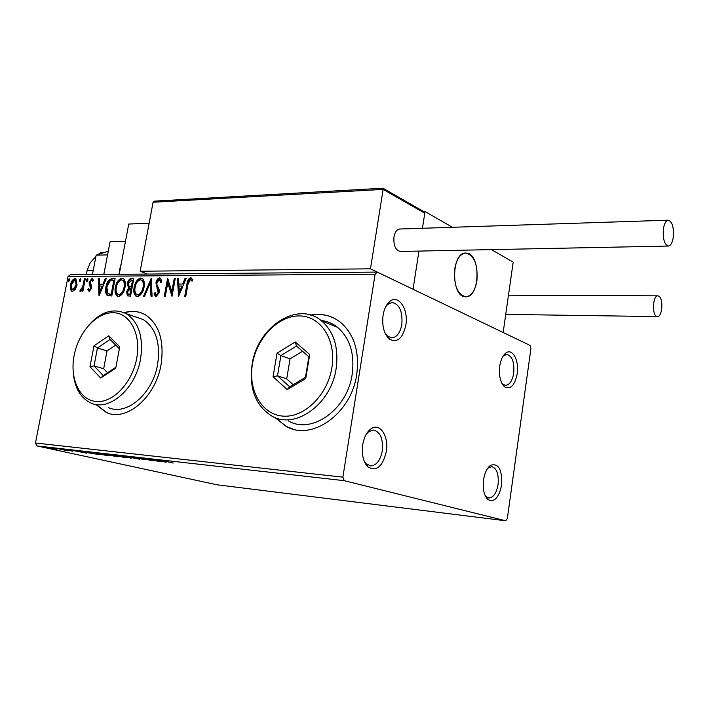 <?xml version="1.0" encoding="UTF-8"?>
<svg xmlns="http://www.w3.org/2000/svg" width="709" height="709" viewBox="0 0 709 709"><rect width="100%" height="100%" fill="white"/><g stroke="black" fill="none" stroke-linecap="round" stroke-linejoin="round"><path stroke-width="1.06" d="M405.84 325.147C408.783 309.062 398.086 293.464 389.383 301.795C386.201 304.71 384.101 309.177 383.073 315.213C381.867 326.096 384.003 334.081 389.489 339.177C397.315 343.094 402.765 338.423 405.84 325.147M385.758 306.625L387.708 304.418L391.962 302.513C399.459 304.046 402.747 311.34 401.843 324.403C400.266 332.618 397.005 337.103 392.059 337.865L387.796 336.394L385.226 333.505M386.334 451.58C389.161 435.893 379.404 421.74 370.479 429.22C366.544 432.446 363.965 437.613 362.724 444.711C361.519 454.602 363.265 462.002 367.962 466.93C376.523 471.742 382.656 466.628 386.334 451.58M366.402 434.005L368.645 431.746L373.262 430.035C380.281 431.701 383.285 438.649 382.275 450.88C380.387 460.292 376.585 465.299 370.878 465.902L366.491 463.996L363.992 460.637M501.591 485.124C502.291 469.571 498.631 462.95 490.601 465.264C487.048 467.913 484.69 472.788 483.538 479.869C482.545 489.033 484.017 495.582 487.925 499.544C494.324 502.69 498.879 497.886 501.591 485.124M487.677 468.268L491.505 466.602C496.725 468.055 498.914 474.029 498.072 484.513C496.53 492.968 493.526 497.461 489.059 497.984L486.339 496.841L485.098 495.485M517.198 373.758C519.342 360.518 512.368 347.64 505.756 353.109C502.725 355.563 500.714 359.906 499.721 366.128C498.737 375.974 500.439 382.931 504.826 386.99C510.728 389.658 514.849 385.244 517.198 373.758M503.044 356.184L506.616 354.411C512.137 355.812 514.512 362.051 513.724 373.12C512.394 380.671 509.744 384.748 505.765 385.359L503.098 384.438L501.857 383.241M274.888 417.459L285.966 426.331C311.747 441.636 351.504 413.542 356.733 374.325C359.578 351.682 354.216 334.391 340.648 322.435C331.794 315.505 321.762 313.059 310.56 315.08M275.305 417.628L286.33 426.437L292.817 429.06M95.733 404.422L106.492 412.567C126.627 422.032 155.82 397.005 161.085 364.435C164.408 340.71 159.153 324.155 145.301 314.769C138.84 311.127 131.803 310.427 124.199 312.66M96.078 404.484L106.882 412.665L109.913 413.675M56.968 449.267L45.013 447.14L56.968 449.267M56.472 448.345L66.274 450.472L56.472 448.345M72.805 451.234L62.241 449.054L72.841 451.066M83.352 451.385L99.552 454.637L85.169 452.28L81.482 451.323L83.352 451.385M104.914 453.822L118.199 456.764L103.195 454.044L101.298 453.53L104.914 453.822M122.249 455.79L139.673 459.219L125.387 456.499L131.174 458.244L122.249 455.79M145.31 458.395L159.534 461.488L143.032 458.519L151.832 460.611L138.627 457.642L155.156 460.611L145.31 458.395M164.532 461.072L173.244 463.048L160.296 460.159L165.339 460.797L162.139 460.487L164.532 461.072M344.184 480.667L505.721 520.787L507.325 518.536L530.944 348.447L530.102 345.425L377.277 272.088L375.123 274.188L342.872 477.157L344.184 480.667L36.903 445.926L216.839 484.761L505.721 520.787M166.101 462.233L148.42 458.75L155.191 459.999L159.002 460.425L157.292 459.751L166.101 462.233M130.208 456.649L144.849 459.742L130.208 456.649M123.366 456.631L126.938 457.597L125.466 457.633L109.957 454.558L123.366 456.631M104.4 454.478L108.052 455.453L106.651 455.488L91.16 452.422L104.4 454.478M86.808 453.184L69.411 449.807L79.399 451.394L77.378 450.711L86.808 453.184M60.327 448.877L58.209 448.549L60.327 448.877M53.317 448.088L51.208 447.76L53.317 448.088M42.026 446.803L39.934 446.484L42.026 446.803M75.331 289.369L72.486 291.417L71.644 291.204L70.457 289.369L70.43 284.983C71.095 281.491 72.61 279.364 74.986 278.61L75.898 278.841L77.077 284.974L75.331 289.369M85.275 278.77L82.864 291.231L81.952 291.222L82.306 289.387L80.055 291.372L80.392 289.689L82.581 287.225L84.362 278.779L85.275 278.77M89.21 291.47L87.774 289.68L88.519 288.607L89.449 289.928L90.672 288.244L89.157 284.061L89.228 282.129L91.878 278.513L93.464 280.197L92.702 281.358L91.683 280.046L90.167 282.067L91.691 286.25L91.612 288.182L89.21 291.47M112.226 278.61L115.115 278.602L111.8 296.007L107.094 295.352C105.473 293.384 105.074 290.619 105.889 287.074C106.704 282.093 108.814 279.266 112.226 278.61L115.062 278.876M133.833 278.486L130.527 296.123L127.425 295.813L126.619 291.727L128.515 287.987L127.363 283.503C127.921 280.613 129.233 278.947 131.289 278.504L133.833 278.486M151.194 278.389L152.081 296.247L150.982 296.247L150.317 282.687L144.636 296.202L143.546 296.194L151.194 278.389M174.29 278.256L175.327 278.256L172.012 296.371L167.785 282.864L165.312 296.327L164.284 296.327L167.599 278.3L171.826 291.718L174.29 278.256L175.274 278.54M187.974 284.282L185.767 296.451L184.721 296.442L186.954 284.105C187.141 280.799 188.364 278.664 190.624 277.698L192.839 279.789L192.042 281.198L190.296 279.568L187.974 284.282M375.123 274.188L68.055 276.466L35.45 443.01L342.872 477.157M178.597 296.406L177.401 278.238L178.526 278.229L178.863 284.043L182.674 284.034L185.138 278.194L186.281 278.185L178.597 296.406M159.605 277.884L160.464 278.132L161.847 281.783L160.854 282.696L159.339 279.718L156.937 282.758L156.937 284.513L159.171 289.813L159.188 292.551L156.051 296.734L155.377 296.548L154.066 293.686L155.067 292.587L156.405 294.891L158.151 292.622L155.927 282.74C156.441 280.064 157.664 278.442 159.605 277.884L160.518 278.176M144.06 287.216C143.174 292.285 140.958 295.414 137.395 296.619L135.977 296.229C133.93 294.253 133.319 291.275 134.143 287.305C135.029 282.279 137.245 279.178 140.799 277.999L142.261 278.407C144.246 280.383 144.84 283.316 144.06 287.216M125.041 287.216C124.155 292.223 121.975 295.316 118.5 296.495L117.162 296.149C115.142 294.208 114.548 291.257 115.372 287.305C116.258 282.333 118.438 279.275 121.904 278.114L123.286 278.486C125.245 280.418 125.83 283.334 125.041 287.216M99.003 295.928L98.25 278.699L99.269 278.69L99.464 284.203L102.894 284.194L105.207 278.655L106.235 278.646L99.003 295.928M87.96 279.958L86.702 281.322L86.427 279.966L87.464 278.54L87.96 279.958M80.923 279.993L79.683 281.358L79.408 280.002L80.436 278.584L80.923 279.993M69.597 280.046L68.374 281.402L68.099 280.055L69.127 278.646L69.597 280.046M68.055 276.466L70.386 274.738L377.277 272.088M36.903 445.926L35.45 443.01M141.135 312.829C135.853 311.074 130.314 311.074 124.518 312.802M331.785 317.118C325.192 314.495 318.252 313.857 310.985 315.204M185.501 296.451L187.681 284.38C187.867 281.083 189.09 278.947 191.35 277.981L190.624 277.698M192.281 280.791L190.943 279.833M191.669 280.117L191.146 279.869M179.076 295.272L178.127 278.522L177.401 278.238M182.674 284.034L178.863 284.043M183.401 284.318L185.864 278.477L185.138 278.194M179.315 292.011L180.051 292.285L182.621 286.179L178.969 285.904L179.315 292.011L181.885 285.904M172.181 295.467L168.512 283.148L167.785 282.864M165.064 296.327L168.166 279.435M175.017 278.54L172.562 291.993L171.826 291.718M161.466 282.138L160.225 280.02M155.989 296.734L154.801 293.951L154.066 293.686M154.801 293.951L155.262 293.446M157.141 295.166L158.887 292.897L158.151 292.622M158.887 292.897L158.701 290.575L157.965 290.3M158.701 290.575L157.043 288.51M157.779 288.785L156.662 283.015L155.927 282.74M156.662 283.015C157.176 280.339 158.399 278.726 160.331 278.167M151.699 296.247L151.052 282.962L150.317 282.687M144.397 296.202L151.265 279.851M136.819 296.557L136.713 296.495C134.666 294.519 134.063 291.541 134.878 287.57L134.143 287.305M134.878 287.57C135.765 282.545 137.98 279.452 141.534 278.274L140.799 277.999M141.534 278.274L142.146 278.336M137.378 294.776L138.432 295.068C141.304 294.084 143.094 291.567 143.794 287.499C144.432 284.353 143.954 281.987 142.358 280.392L140.497 279.807C137.617 280.746 135.827 283.237 135.127 287.305C134.462 290.548 134.976 292.95 136.677 294.519L137.697 294.793C140.568 293.818 142.358 291.293 143.058 287.225C143.697 284.079 143.218 281.712 141.623 280.117L142.358 280.392M138.432 295.068L137.697 294.793M143.794 287.499L143.058 287.225M128.134 296.061L127.363 292.002L126.619 291.727M127.363 292.002L129.251 288.262L128.515 287.987M129.251 288.262L128.099 283.768L127.363 283.503M128.099 283.768C128.657 280.879 129.969 279.222 132.025 278.779L131.289 278.504M132.025 278.779L133.779 278.77M129.534 286.728L132.025 287.118L133.257 280.578L131.395 280.303L128.338 283.494L129.127 286.551L131.289 286.844L132.521 280.303M128.533 294.27L130.624 294.572L131.688 288.918L130.447 288.652L127.602 291.7L128.099 294.111L129.889 294.306L130.943 288.652M129.614 294.563L128.87 294.297M130.624 294.572L129.889 294.306M132.025 287.118L131.289 286.844M117.978 296.451L117.907 296.406C115.886 294.474 115.283 291.523 116.116 287.57L115.372 287.305M116.116 287.57C116.994 282.607 119.174 279.55 122.648 278.389L121.904 278.114M122.648 278.389L123.206 278.442M118.492 294.678L119.537 294.962C122.347 294.005 124.102 291.514 124.802 287.491C125.449 284.362 124.979 282.022 123.401 280.463L122.684 280.197M116.329 287.305C115.664 290.53 116.161 292.906 117.845 294.448L118.802 294.696C121.602 293.739 123.357 291.239 124.066 287.225C124.713 284.096 124.243 281.748 122.666 280.188L121.602 279.904C118.793 280.826 117.038 283.29 116.329 287.305M119.537 294.962L118.802 294.696M124.802 287.491L124.066 287.225M108.158 295.821L107.094 295.352M107.839 295.618C106.217 293.641 105.809 290.885 106.634 287.34L105.889 287.074M106.634 287.34C107.44 282.359 109.558 279.541 112.97 278.885M108.778 294.049L111.925 294.474L114.557 280.658L110.161 280.844L106.837 287.074L107.91 293.712L111.189 294.217L113.821 280.383M111.925 294.474L111.189 294.217M99.535 294.66L98.985 278.965L98.25 278.699M102.894 284.194L99.464 284.203M103.629 284.46L105.951 278.929L105.207 278.655M99.73 291.762L100.465 292.019L102.894 286.232L99.526 285.966L99.73 291.762L102.149 285.966M89.325 291.461L87.774 289.68M88.519 289.946L88.847 289.467M90.194 290.194L91.417 288.501L90.672 288.244M91.417 288.501L91.417 287.367L90.672 287.11M91.417 287.367L89.901 284.327L89.157 284.061M89.901 284.327L89.972 282.395L89.228 282.129M89.972 282.395L92.622 278.779L91.878 278.513M93.101 280.755L92.542 280.33M87.216 281.287L87.163 280.232L86.427 279.966M87.163 280.232L87.907 278.903M82.74 291.231L83.05 289.653L82.306 289.387M80.542 291.408L79.7 291.009M80.445 291.275L81.092 290.034M81.305 290.105L80.755 289.91M81.5 290.167L81.987 289.946M82.439 289.44L83.325 287.491L82.581 287.225M83.325 287.491L85.098 279.045L84.362 278.779M80.188 281.313L80.144 280.259L79.408 280.002M80.144 280.259L80.879 278.947M72.291 291.408L70.457 289.369M71.201 289.635L71.175 285.24L70.43 284.983M71.175 285.24C71.839 281.748 73.355 279.63 75.73 278.876L74.986 278.61M72.584 289.875L73.532 290.158L76.909 285.222L75.659 280.409M71.334 284.965L72.229 289.751L72.788 289.892L76.164 284.965L75.296 280.285L74.693 280.126L71.334 284.965M73.532 290.158L72.788 289.892M76.909 285.222L76.164 284.965M68.888 281.349L68.844 280.321L68.099 280.055M68.844 280.321L69.562 279.018M156.99 460.354L162.866 461.515L157.017 460.203M125.555 457.154L125.466 457.633M114.539 455.639L125.245 457.287L112.846 454.832L111.623 454.868L114.539 455.639M114.867 456.241L110.028 455.311L114.867 456.241M109.78 455.063L102.991 453.831L109.78 455.063M106.731 455.036L106.651 455.488M95.804 453.512L106.368 455.151L93.987 452.697L92.826 452.723L95.804 453.512M97.248 454.23L83.263 451.651L97.266 454.132M77.751 451.349L83.538 452.475L77.777 451.208M48.655 447.964L55.612 449.063L48.655 447.964M119.218 274.312L128.754 224.044L149.165 223.184M476.935 280.702C475.19 290.46 471.6 295.83 466.15 296.787C457.482 294.855 453.671 285.594 454.708 268.995C456.481 259.343 460.017 254.026 465.334 253.033C474.126 254.939 477.99 264.165 476.935 280.702M452.448 227.288L425.028 211.557L423.796 211.61M491.372 249.621L513.183 262.135L503.16 332.494L413.055 289.263L418.939 251.083L413.055 289.263L370.461 268.826L383.135 189.4L153.082 202.242L140.16 271.246L370.461 268.826M425.028 211.557L422.449 228.271L424.771 213.205L383.135 189.4L383.099 188.213L154.695 201.117L153.082 202.242M467.16 253.148L465.334 253.033C451.447 252.98 450.924 295.715 464.776 296.725L466.15 296.787C479.958 296.965 480.941 255.107 467.16 253.148M147.525 274.073L140.16 271.246M423.078 211.193L424.771 213.205M673.32 236.877C673.887 226.889 672.132 221.332 668.073 220.198C665.742 220.8 664.165 223.84 663.349 229.335C662.791 239.358 664.537 244.924 668.56 246.05C670.927 245.447 672.513 242.389 673.32 236.877M400.062 229.007L399.557 229.025C396.73 229.574 394.86 232.233 393.947 236.992C393.424 245.686 395.622 250.507 400.55 251.456L668.153 246.058M658.936 296.176L657.73 295.839C652.971 295.618 651.801 314.016 656.437 316.285L657.58 316.586C662.33 316.799 663.544 298.622 658.936 296.176M86.436 274.596L87.313 269.473M86.498 274.596L87.11 270.466L90.203 262.826L95.928 256.436M87.11 270.466L93.234 270.395M98.223 254.487L100.607 252.626L104.108 252.537M125.484 241.273L110.081 241.751L103.815 274.445L107.564 254.912L96.176 255.16L108.282 251.163M92.436 274.543L96.176 255.16M331.883 367.643C336.5 340.063 320.787 315.975 299.553 315.93C278.371 315.478 256.818 337.821 252.475 363.877C247.822 389.923 261.524 414.517 282.811 416.103C304.019 418.088 327.593 395.232 331.883 367.643M252.12 364.408C257.385 326.876 297.656 300.35 321.478 320.822C333.939 331.679 338.831 347.543 336.155 368.414C331.271 404.36 294.926 430.159 271.6 415.917C255.417 405.521 248.921 388.355 252.12 364.408M288.244 420.8C311.473 434.883 347.463 409.58 352.196 374.201C354.784 353.667 349.874 338.016 337.466 327.274C332.548 323.41 327.053 321.133 320.982 320.433M273.054 376.754L277.042 353.179L295.201 341.968L309.718 354.491L305.747 378.544L287.242 389.596L273.054 376.754L277.494 375.814L289.671 386.786L305.49 377.321L308.885 356.769L296.468 346.027L280.897 355.608L277.494 375.814L286.702 378.881L293.171 384.686M302.504 351.247L290.061 358.851L280.897 355.608L277.042 353.179M290.061 358.851L286.702 378.881M287.242 389.596L289.671 386.786M305.49 377.321L305.747 378.544M308.885 356.769L309.718 354.491M296.468 346.027L295.201 341.968M136.695 358.391C141.33 334.019 129.889 312.731 113.121 312.704C96.415 312.332 78.513 332.255 74.135 355.431C69.526 378.597 79.532 400.301 96.291 401.524C112.97 403.111 132.308 382.78 136.695 358.391M87.916 326.14C100.501 311.685 113.307 307.555 126.344 313.75C138.92 322.232 143.652 337.342 140.542 359.082C135.649 388.842 109.106 411.769 90.947 403.031C80.675 398.148 74.782 388.178 73.284 373.111M108.353 407.569C126.503 416.245 152.86 393.699 157.62 364.355C160.624 342.917 155.847 327.983 143.28 319.564L135.277 316.817M89.981 366.757L93.987 345.824L108.743 335.818L119.741 346.861L115.735 368.166L100.74 378.048L89.981 366.757L94.031 365.924L103.257 375.575L115.904 367.235M119.378 348.766L110.099 339.434L97.443 347.986L94.031 365.924L103.674 368.733L107.538 372.757M115.735 345.097L107.041 350.928L97.443 347.986L93.987 345.824M107.041 350.928L103.674 368.733M100.74 378.048L103.257 375.575M110.099 339.434L108.743 335.818M187.681 284.38L186.954 284.105M131.528 287.118L130.793 286.844M111.304 294.474L110.56 294.208M90.734 286.082L89.99 285.816M84.291 283.219L83.547 282.953M387.708 304.418L389.383 301.795M368.645 431.746L370.479 429.22M488.625 467.515L490.601 465.264M503.895 355.448L505.756 353.109M503.071 385.217L503.647 385.244M505.251 385.333L505.765 385.359M503.098 384.438L504.826 386.99M486.285 497.665L486.861 497.736M488.536 497.922L489.059 497.984M486.339 496.841L487.925 499.544M366.606 465.459L367.262 465.529M370.036 465.813L370.878 465.902M366.491 463.996L367.962 466.93M387.947 337.741L388.629 337.759M391.253 337.839L392.059 337.865M387.796 336.394L389.489 339.177M190.81 279.736L191.536 280.02M159.8 279.851L160.535 280.135M155.377 296.548L155.829 296.716M135.977 296.229L136.713 296.495M127.425 295.813L128.09 296.052M117.162 296.149L117.907 296.406M122.666 280.188L123.401 280.463M107.343 295.52L108.087 295.777M89.369 289.919L89.946 290.123M92.019 280.135L92.755 280.401M80.711 289.901L81.349 290.123M71.644 291.204L72.194 291.39M75.296 280.285L76.04 280.551M424.195 211.84L383.188 188.346M668.073 220.198L399.557 229.025M657.73 295.839L508.468 295.201M657.305 316.586L505.739 314.379M119.679 269.278L121.248 263.633M119.661 269.393L119.068 274.312M321.478 320.822L337.466 327.274M126.344 313.75L143.28 319.564"/></g></svg>

